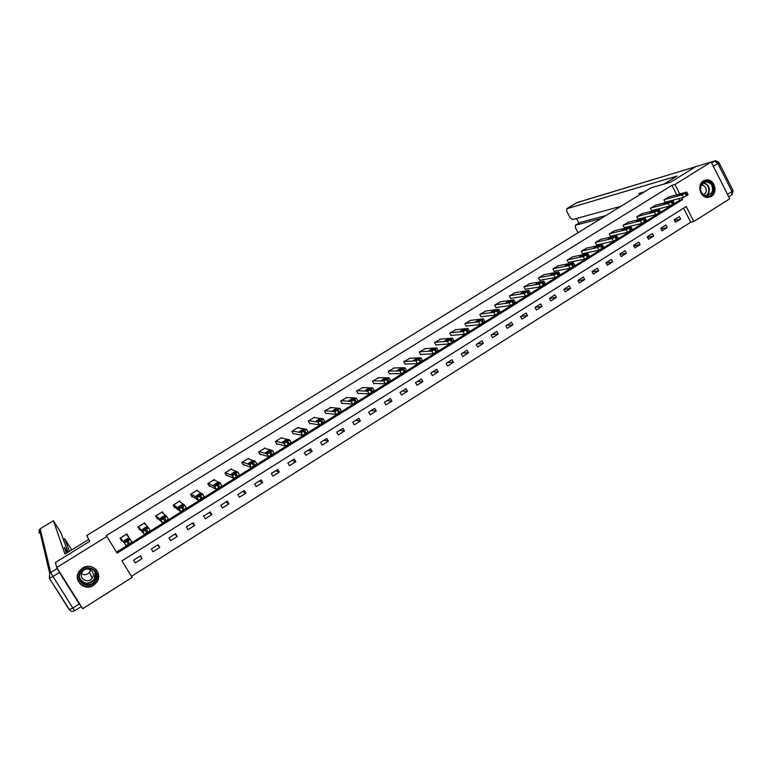 <?xml version="1.0" encoding="UTF-8"?>
<svg xmlns="http://www.w3.org/2000/svg" width="772" height="772" viewBox="0 0 772 772"><rect width="100%" height="100%" fill="white"/><g stroke="black" fill="none" stroke-linecap="round" stroke-linejoin="round"><path stroke-width="1.16" d="M96.288 574.464L95.853 575.748M82.623 568.038C91.955 561.63 103.593 573.606 96.635 582.387L93.46 585.369C83.984 591.979 72.163 579.415 79.699 570.662L82.623 568.038M703.475 180.851L706.814 179.828C714.573 179.162 718.221 192.566 711.34 196.387L707.625 197.429C700.021 197.7 696.72 184.566 703.475 180.851M56.752 567.497L55.372 562.527L89.716 541.297L86.715 535.546L650.796 187.895L670.791 182.086L695.688 166.704L711.195 162.014L729.723 198.78L693.845 221.506L686.202 206.539L121.918 560.858L132.147 577.388L82.681 608.722L56.752 567.497L106.835 536.472L117.132 553.119L682.631 199.533L681.772 197.864M131.491 576.327L690.747 222.201L693.845 221.506M690.747 222.201L683.587 208.179M679.312 216.604L674.178 219.837L675.452 222.326L680.586 219.094L679.312 216.604M665.918 225.038L660.745 228.3L662.029 230.799L667.201 227.528L665.918 225.038M652.427 233.54L647.206 236.821L648.499 239.32L653.72 236.039L652.427 233.54M638.82 242.099L633.561 245.409L634.873 247.918L640.123 244.608L638.82 242.099M625.117 250.726L619.819 254.065L621.132 256.574L626.43 253.235L625.117 250.726M611.308 259.421L605.962 262.789L607.294 265.307L612.63 261.94L611.308 259.421M597.383 268.183L591.999 271.57L593.34 274.108L598.715 270.711L597.383 268.183M583.352 277.013L577.929 280.429L579.28 282.967L584.693 279.551L583.352 277.013M569.215 285.92L563.743 289.365L565.104 291.903L570.566 288.458L569.215 285.92M554.962 294.894L549.452 298.359L550.822 300.906L556.332 297.442L554.962 294.894M540.603 303.936L535.044 307.43L536.424 309.987L541.973 306.484L540.603 303.936M526.118 313.046L520.521 316.578L521.911 319.135L527.508 315.613L526.118 313.046M511.527 322.233L505.882 325.794L507.281 328.361L512.926 324.809L511.527 322.233M496.811 331.497L491.127 335.077L492.536 337.663L498.22 334.073L496.811 331.497M481.989 340.838L476.247 344.447L477.675 347.033L483.397 343.415L481.989 340.838M467.031 350.247L461.251 353.885L462.689 356.481L468.459 352.833L467.031 350.247M451.967 359.733L446.139 363.409L447.577 366.005L453.405 362.329L451.967 359.733M436.769 369.296L430.892 373.001L432.349 375.607L438.216 371.901L436.769 369.296M421.454 378.946L415.529 382.671L416.996 385.286L422.911 381.551L421.454 378.946M406.004 388.663L400.031 392.427L401.508 395.052L407.481 391.288L406.004 388.663M390.439 398.468L384.408 402.26L385.903 404.885L391.925 401.093L390.439 398.468M374.738 408.359L368.659 412.18L370.164 414.815L376.234 410.984L374.738 408.359M358.903 418.318L352.775 422.178L354.29 424.822L360.408 420.962L358.903 418.318M342.942 428.373L336.766 432.262L338.29 434.906L344.457 431.017L342.942 428.373M326.836 438.506L320.612 442.424L322.156 445.077L328.38 441.159L326.836 438.506M310.605 448.725L304.322 452.682L305.876 455.345L312.158 451.388L310.605 448.725M294.238 459.031L287.898 463.017L289.471 465.69L295.801 461.695L294.238 459.031M277.727 469.424L271.339 473.448L272.921 476.121L279.3 472.097L277.727 469.424M261.071 479.904L254.635 483.967L256.227 486.649L262.663 482.587L261.071 479.904M244.28 490.481L237.786 494.572L239.388 497.264L245.882 493.173L244.28 490.481M227.344 501.144L220.792 505.274L222.413 507.966L228.956 503.836L227.344 501.144M210.254 511.904L203.644 516.063L205.284 518.765L211.885 514.606L210.254 511.904M193.029 522.75L186.361 526.948L188.001 529.66L194.669 525.462L193.029 522.75M175.64 533.693L168.914 537.93L170.573 540.651L177.299 536.415L175.64 533.693M158.106 544.733L151.322 548.998L153.001 551.729L159.775 547.454L158.106 544.733M140.417 555.869L133.575 560.173L135.264 562.913L142.096 558.6L140.417 555.869M676.726 194.747L671.91 185.338L106.285 535.633L106.835 536.472M116.553 552.183L679.572 200.324L678.723 198.665M669.16 196.783L663.93 199.861L665.213 202.37L665.638 202.1M655.698 205.169L650.42 208.266L651.713 210.775L652.147 210.505M642.121 213.612L636.803 216.739L638.106 219.258L638.541 218.978M628.447 222.124L623.081 225.27L624.394 227.798L624.837 227.518M614.666 230.712L609.253 233.868L610.575 236.406L611.019 236.126M600.78 239.359L595.318 242.543L596.65 245.081L597.103 244.801M586.778 248.073L581.277 251.276L582.619 253.814L583.072 253.534M572.67 256.854L567.121 260.077L568.481 262.634L568.935 262.345M558.455 265.703L552.858 268.955L554.219 271.512L554.682 271.223M544.125 274.629L538.48 277.901L539.85 280.458L540.313 280.178M529.679 283.623L523.985 286.914L525.375 289.481L525.838 289.191M515.117 292.694L509.375 296.004L510.774 298.581L511.247 298.281M500.439 301.833L494.649 305.162L496.058 307.748L496.531 307.449M485.646 311.048L479.808 314.397L481.226 316.983L481.699 316.694M470.737 320.341L464.84 323.7L466.269 326.305L466.751 326.006M455.702 329.712L449.758 333.089L451.195 335.695L451.678 335.395M440.551 339.149L434.539 342.546L435.997 345.161L436.489 344.862M425.266 348.674L419.206 352.09L420.672 354.705L421.165 354.396M409.864 358.276L403.746 361.701L405.223 364.336L405.725 364.017M394.338 367.954L388.162 371.4L389.648 374.034L390.149 373.725M378.685 377.72L372.442 381.175L373.947 383.819L374.449 383.501M362.898 387.573L356.596 391.037L358.112 393.681L358.613 393.363M346.985 397.503L340.616 400.977L342.141 403.631L342.652 403.312M330.937 407.529L324.501 411.003L326.035 413.667L326.556 413.338M314.764 417.633L314.513 417.208L308.25 421.107L309.794 423.78L310.325 423.452M298.455 427.842L298.175 427.37L291.864 431.297L293.428 433.98L293.949 433.652M282.012 438.129L281.703 437.618L275.334 441.584L276.907 444.267L277.438 443.939M265.433 448.522L265.095 447.953L258.668 451.948L260.251 454.64L260.791 454.312M248.719 459.022L248.333 458.375L241.848 462.409L243.45 465.111L243.991 464.773M231.88 469.627L231.436 468.884L224.893 472.956L226.514 475.668L227.055 475.32M214.905 480.358L214.384 479.489L207.793 483.59L209.424 486.312L209.974 485.964M197.825 491.233L197.198 490.181L190.539 494.321L192.18 497.052L192.739 496.705M180.648 502.282L179.847 500.97L173.14 505.149L174.8 507.879L175.36 507.532M163.423 513.612L162.352 511.855L155.587 516.072L157.256 518.813L157.816 518.456M146.323 525.471L144.702 522.837L137.879 527.083L139.558 529.833L140.128 529.476M128.316 536.839L126.897 533.915L120.007 538.2L121.706 540.95L122.285 540.593M671.91 185.338L674.94 184.479L711.195 162.014L714.447 161.059L717.854 163.471L713.338 166.279M679.765 193.936L674.94 184.479M679.572 200.324L682.631 199.533M674.516 220.502L680.586 219.094M661.054 228.908L667.201 227.528M647.496 237.371L653.72 236.039M633.822 245.901L640.123 244.608M620.041 254.499L626.43 253.235M606.155 263.155L612.63 261.94M592.163 271.869L598.715 270.711M578.045 280.651L584.693 279.551M563.821 289.5L570.566 288.458M549.481 298.407L556.332 297.442M535.15 307.372L541.973 306.484M520.839 316.375L527.508 315.613M506.413 325.456L512.926 324.809M491.87 334.614L498.22 334.073M477.221 343.829L483.397 343.415M462.447 353.132L468.459 352.833M447.567 362.502L453.405 362.329M432.552 371.95L438.216 371.901M417.42 381.474L422.911 381.551M402.173 391.086L407.481 391.288M386.791 400.764L391.925 401.093M371.293 410.521L376.234 410.984M355.66 420.364L360.408 420.962M339.902 430.284L344.457 431.017M324.018 440.281L328.38 441.159M307.999 450.365L312.158 451.388M291.845 460.537L295.801 461.695M275.556 470.795L279.3 472.097M259.131 481.139L262.663 482.587M242.562 491.561L245.882 493.173M225.858 502.08L228.956 503.836M209.009 512.685L211.885 514.606M192.016 523.387L194.669 525.462M174.877 534.176L177.299 536.415M157.585 545.061L159.775 547.454M140.147 556.033L142.096 558.6M126.598 534.099L128.596 536.665M668.668 196.918L686.549 192.112L686.057 192.865L682.149 194.853L664.354 199.601M665.136 202.235L683.461 197.429L682.149 194.853M683.49 193.212L680.682 194.959L677.507 195.798L680.489 194.013L683.616 193.454M686.877 192.247L688.093 194.631L683.461 197.429M701.101 184.73C705.01 176.238 717.13 184.711 712.701 192.788C708.841 201.28 696.643 192.855 701.101 184.73M711.958 192.575C713.579 186.592 711.649 183.003 706.148 181.806L701.217 185.116C699.577 190.954 701.43 194.544 706.785 195.895L711.958 192.575M703.553 194.805L705.82 192.701C706.978 188.484 705.618 185.946 701.729 185.077L701.208 185.126M708.435 197.4L713.56 193.386C715.576 185.946 713.154 181.488 706.312 180.03L704.315 180.407M79.941 572.525C85.403 561.997 102.155 570.44 95.979 580.544C90.604 591.072 73.726 582.706 79.941 572.525M95.342 580.139C100.688 571.502 87.178 563.309 81.224 571.627L80.5 572.718C75.038 581.567 89.069 589.654 94.782 581.007L95.342 580.139M90.565 569.823L89.513 572.235C87.159 574.899 84.457 575.439 81.417 573.866M92.524 577.524C96.307 571.405 86.715 565.615 82.536 571.521L82.035 572.274C78.184 578.508 88.047 584.23 92.109 578.16L92.524 577.524M78.754 571.936C71.96 582.937 89.436 592.944 96.5 582.175L97.166 581.133C99.395 576.52 98.806 572.428 95.4 568.858M664.161 184.016L677.083 176.035L566.687 208.787L566.841 211.489L570.026 217.54L572.515 219.586L620.949 206.288M644.224 191.948L638.898 193.473L639.583 194.805M579.704 222.645L575.362 225.279L575.516 227.933L578.045 232.729M576.491 218.495L578.913 223.108M575.487 225.231L601.176 218.476M579.994 222.471L605.846 215.591M88.741 539.435L64.954 554.064L53.442 520.733L40.192 528.791L50.72 572.496L57.147 568.52L56.954 567.816M89.716 541.297L88.712 539.387M69.422 551.304L64.703 538.759L63.401 539.56M71.709 549.886L64.703 538.759M79.255 604.003L59.434 572.486L52.988 576.491L72.877 608.037L79.255 604.003L80.819 605.759M68.023 552.163L60.843 532.583L53.442 520.733M66.16 552.646L67.193 551.999L64.279 547.338L66.353 553.196M67.193 551.999L67.502 552.491M95.815 573.857L95.96 573.307M57.147 568.52L59.434 572.486M655.187 205.304L672.779 200.701L672.248 201.482L668.349 203.461L650.854 207.996M651.636 210.64L669.671 206.047L668.349 203.461M669.749 201.781L666.921 203.547L663.814 204.339L666.796 202.553L669.874 202.013M673.097 200.845L674.323 203.229L669.671 206.047M641.609 213.748L658.902 209.357L657.445 210.717L654.434 212.146L637.238 216.469M638.029 219.113L655.766 214.732L654.434 212.146M655.911 210.409L653.054 212.194L650.005 212.947L653.006 211.142L656.026 210.65M659.211 209.511L660.436 211.895L655.766 214.732M627.935 222.259L645.102 218.042L644.321 218.91L640.413 220.888L623.525 224.999M624.316 227.643L641.754 223.484L640.413 220.888M641.957 219.113L639.081 220.908L636.089 221.622L639.1 219.808L642.072 219.345M645.209 218.244L646.444 220.638L641.754 223.484M614.145 230.828L630.821 226.871L630.184 227.73L626.275 229.709L609.697 233.598M610.498 236.242L627.636 232.304L626.275 229.709M627.887 227.885L624.992 229.689L622.068 230.374L625.088 228.551L628.012 228.116M631.1 227.045L632.345 229.438L627.636 232.304M600.249 239.474L616.77 235.711L615.94 236.618L612.032 238.596L595.772 242.263M596.573 244.917L613.393 241.202L612.032 238.596M613.711 236.724L610.787 238.548L607.94 239.185L610.961 237.351L613.827 236.956M616.876 235.914L618.131 238.316L613.393 241.202M586.237 248.188L602.421 244.647L600.655 246.152L597.673 247.551L581.731 250.997M582.532 253.65L599.043 250.167L597.673 247.551M599.419 245.641L596.476 247.474L593.687 248.073L596.727 246.229L599.535 245.863M602.536 244.859L603.801 247.262L599.043 250.167M572.129 256.97L587.965 253.66L586.17 255.194L583.198 256.584L567.574 259.797M568.385 262.461L584.578 259.209L583.198 256.584M585.012 254.615L582.049 256.468L579.328 257.028L582.377 255.165L585.128 254.837M588.081 253.872L589.354 256.285L584.578 259.209M557.895 265.819L573.287 262.76L571.56 264.304L568.597 265.693L553.321 268.666M554.122 271.329L569.997 268.318L568.597 265.693M570.489 263.677L567.497 265.539L564.853 266.06L567.912 264.188L570.604 263.889M573.509 262.962L574.793 265.375L569.997 268.318M543.565 274.736L558.706 271.908L556.844 273.491L553.881 274.871L538.943 277.611M539.753 280.275L555.29 277.505L553.881 274.871M555.85 272.805L552.839 274.687L550.253 275.16L553.331 273.278L555.965 273.018M558.822 272.12L560.105 274.543L555.29 277.505M529.109 283.729L543.893 281.143L542.002 282.755L539.049 284.125L524.449 286.624M525.269 289.288L540.468 286.769L539.049 284.125M541.095 282.012L538.055 283.903L535.536 284.337L538.624 282.436L541.201 282.214M544.009 281.355L545.312 283.778L540.468 286.769M514.538 292.791L528.955 290.446L527.035 292.096L524.091 293.457L509.848 295.705M510.659 298.378L525.52 296.101L524.091 293.457M526.214 291.285L523.146 293.206L520.704 293.592L523.802 291.681L526.321 291.488M529.081 290.668L530.383 293.099L525.52 296.101M499.851 301.92L513.862 299.835L511.942 301.505L509.018 302.865L495.122 304.863M495.942 307.536L510.456 305.519L509.018 302.865M511.209 300.646L508.121 302.576L505.747 302.913L508.864 300.993L511.315 300.839M514.027 300.057L515.339 302.489L510.456 305.519M485.048 311.126L498.693 309.302L496.734 311L493.81 312.342L480.28 314.098M481.101 316.761L495.267 315.015L493.81 312.342M496.087 310.074L492.97 312.023L490.693 312.322L493.8 310.383L496.106 310.074M498.847 309.514L500.179 311.956L495.267 315.015M470.129 320.409L483.407 318.836L481.39 320.573L478.476 321.914L465.323 323.4M466.143 326.064L479.943 324.587L478.476 321.914M480.831 319.589L477.694 321.548L475.475 321.799L478.601 319.849L480.85 319.589M483.542 319.058L484.884 321.509L479.943 324.587M455.084 329.769L467.986 328.457L466.915 329.605L463.026 331.555L450.24 332.79M451.06 335.444L464.493 334.237L463.017 331.555L464.503 334.237L467.398 332.906L465.921 330.223M465.458 329.181L462.283 331.159L460.131 331.362L463.287 329.393L465.458 329.181M468.112 328.679L469.463 331.13L467.398 332.906M439.924 339.207L452.44 338.155L450.317 339.96L447.451 341.282L435.032 342.247M435.852 344.901L448.918 343.965L447.432 341.282M449.951 338.85L446.766 340.838L444.662 341.002L447.837 339.024L450.047 339.024M452.566 338.377L453.926 340.838L451.813 342.652L448.937 343.965L447.451 341.282M424.629 348.712L436.759 347.931L434.588 349.774L431.741 351.086L419.698 351.781M420.518 354.435L433.208 353.779L431.712 351.086M434.318 348.597L431.114 350.604L429.068 350.729L432.252 348.732L434.404 348.761M436.884 348.143L438.264 350.633L433.208 353.779M409.218 358.305L420.952 357.793L418.723 359.675L415.896 360.978L404.248 361.392M405.059 364.037L417.372 363.68L415.857 360.978M418.549 358.43L415.326 360.456L413.338 360.534L416.542 358.517L418.636 358.594M421.068 357.996L422.458 360.495L417.372 363.68M393.672 367.974L405.01 367.742L403.756 369.016L399.925 370.946L388.663 371.091M389.474 373.725L401.392 373.658L399.867 370.946M402.646 368.35L399.413 370.386L397.474 370.415L400.697 368.389L402.733 368.505M405.117 367.935L406.526 370.454L401.392 373.658M378 377.72L388.924 377.778L387.631 379.071L383.742 381.011L372.953 380.866M373.754 383.491L385.286 383.732L383.742 381.011M386.608 378.348L383.356 380.403L381.484 380.384L384.726 378.338L386.695 378.492M389.03 377.962L390.458 380.49L385.286 383.732M362.193 387.554L372.712 387.891L370.319 389.879L367.559 391.153L357.108 390.719M357.909 393.334L369.035 393.884L367.482 391.153M370.435 388.432L367.163 390.507L365.349 390.439L368.611 388.374L370.512 388.567M372.808 388.065L374.256 390.613L369.035 393.884M346.261 397.464L356.355 398.101L353.904 400.118L351.173 401.382L341.127 400.658M341.919 403.254L352.64 404.123L351.077 401.382M354.126 398.603L350.835 400.697L349.079 400.581L352.36 398.497L354.194 398.738M356.442 398.265L357.909 400.832L352.64 404.123M330.194 407.452L339.854 408.388L337.345 410.453L334.633 411.708L325.022 410.675M325.803 413.252L336.11 414.448L334.537 411.708M337.673 408.861L334.353 410.984L332.674 410.81L335.974 408.706L337.74 408.986M339.941 408.542L341.427 411.129L336.11 414.448M313.992 417.536L323.207 418.771L321.721 420.2L317.958 422.12L308.771 420.779M309.543 423.336L319.444 424.87L317.852 422.12M321.075 419.215L317.746 421.348L316.124 421.126L319.444 419.003L321.142 419.331M323.294 418.916L324.8 421.522L319.444 424.87M297.654 427.698L306.426 429.242L303.801 431.384L301.012 432.619L292.385 430.969M293.138 433.488L302.624 435.379L301.012 432.619M304.342 429.647L300.983 431.809L299.43 431.529L302.778 429.386L304.4 429.753M306.503 429.377L308.028 432.002L302.624 435.379M281.172 437.946L289.49 439.808L286.808 441.989L284.038 443.215L275.865 441.246M276.588 443.726L285.65 445.975L284.038 443.215M287.454 440.175L284.077 442.356L282.591 442.028L285.958 439.857L287.512 440.272M289.568 439.934L291.112 442.568L285.65 445.975M264.555 448.281L272.41 450.462L270.76 451.996L267.044 453.907L259.199 451.62M259.894 454.042L268.54 456.677L266.9 453.897M270.422 450.8L267.015 453L265.607 452.614L269.003 450.423L270.48 450.887M272.477 450.578L274.041 453.232L268.54 456.677M247.793 458.713L255.175 461.212L252.367 463.47L249.626 464.676L242.389 462.071M243.045 464.426L251.267 467.465L249.626 464.676M253.245 461.511L249.81 463.731L248.478 463.287L251.894 461.087L253.293 461.598M255.233 461.309L256.825 463.991L251.267 467.465M230.896 469.222L237.795 472.059L234.92 474.365L232.189 475.552L225.443 472.618M226.042 474.867L233.848 478.341L232.189 475.552M235.914 472.319L232.459 474.558L231.195 474.066L234.64 471.837L235.952 472.396M237.844 472.146L239.445 474.848L233.848 478.341M213.844 479.837L220.252 483.002L218.447 484.642L214.597 486.524L208.344 483.253M208.865 485.376L216.276 489.323L214.597 486.524M218.428 483.233L214.944 485.492L213.757 484.932L217.231 482.683L218.457 483.291M220.3 483.079L221.921 485.8L216.276 489.323M196.638 490.529L202.553 494.041L200.691 495.721L196.85 497.602L191.099 493.983M191.495 495.913L198.539 500.41L196.85 497.602M200.778 494.234L197.275 496.512L196.165 495.894L199.659 493.626L200.807 494.283M202.592 494.109L204.242 496.84L198.539 500.41M179.287 501.317L184.701 505.178L182.781 506.895L178.94 508.767L173.7 504.801M173.912 506.432L180.648 511.585L178.94 508.767M182.983 505.332L179.442 507.638L178.419 506.953L181.941 504.656L183.003 505.371M184.73 505.235L186.399 507.995L180.648 511.585M161.792 512.212L166.684 516.42L163.539 518.9L160.875 520.038L156.147 515.715M156.04 516.806L162.593 522.866L160.875 520.038M165.025 516.536L161.454 518.861L160.518 518.118L164.069 515.793L165.034 516.564M166.704 516.458L168.402 519.238L162.593 522.866M144.132 523.194L148.504 527.758L145.29 530.287L142.646 531.416L138.449 526.726M137.976 527.025L144.374 534.243L142.646 531.416M146.902 527.836L143.303 530.19L142.444 529.38L146.033 527.035L146.912 527.855M148.523 527.787L150.231 530.586L144.374 534.243M126.328 534.272L130.159 539.203L128.065 541.037L124.244 542.899L120.586 537.843M120.393 537.959L124.244 542.899M128.615 539.232L124.977 541.616L124.215 540.738L127.834 538.373L128.615 539.232M130.159 539.203L131.906 542.041L125.99 545.736M687.369 195.441L686.057 192.865M686.482 195.992L685.169 193.415M680.489 194.013L680.933 194.882M703.302 182.713C708.513 184.17 710.298 187.741 708.667 193.425L706.496 195.876M705.984 195.818L708.185 193.386C709.757 187.818 707.992 184.363 702.877 183.022M95.419 572.129L94.281 579.888C88.848 585.012 83.984 584.742 79.709 579.087M79.41 577.359C83.463 584.51 88.5 584.993 94.551 578.797C95.989 576.008 95.94 573.316 94.396 570.73M727.504 194.38L731.991 191.543L717.854 163.471L718.886 162.381L715.557 160.682L711.601 162.824M695.611 166.752L576.887 202.602L566.793 208.739M576.636 202.756L714.582 160.981M719.002 162.622L732.975 190.385L731.991 191.543L731.808 194.891L728.739 196.831M74.739 610.623L72.877 608.037L69.113 609.542L49.292 578.131M53.432 520.714L40.221 528.772M81.099 606.676L74.759 610.691C72.674 611.791 70.889 611.443 69.383 609.658L49.263 578.074L49.688 573.384L49.514 578.16L52.988 576.491L50.72 572.496L49.688 573.384L39.391 529.467L39.054 533.105M673.57 204.059L672.248 201.482M672.682 204.619L671.36 202.032M666.796 202.553L667.259 203.432M659.674 212.744L658.342 210.158M658.777 213.304L657.445 210.717M653.006 211.142L653.469 212.049M645.662 221.506L644.321 218.91M644.765 222.066L643.414 219.47M639.1 219.808L639.583 220.734M631.544 230.326L630.184 227.73M630.627 230.896L629.277 228.29M625.088 228.551L625.581 229.487M617.301 239.224L615.94 236.618M616.384 239.802L615.023 237.187M610.961 237.351L611.463 238.307M602.951 248.198L601.581 245.573M602.025 248.777L600.655 246.152M596.727 246.229L597.238 247.204M588.486 257.24L587.096 254.615M587.55 257.819L586.17 255.194M582.377 255.165L582.899 256.159M573.895 266.35L572.506 263.715M572.959 266.938L571.56 264.304M567.912 264.188L568.443 265.201M559.198 275.536L557.789 272.902M558.252 276.135L556.844 273.491M553.331 273.278L553.871 274.301M544.376 284.8L542.957 282.156M543.42 285.399L542.002 282.755M538.624 282.436L539.184 283.478M529.428 294.142L528 291.488M528.463 294.75L527.035 292.096M523.802 291.681L524.371 292.733M514.355 303.56L512.917 300.897M513.39 304.168L511.942 301.505M508.864 300.993L509.443 302.055M499.166 313.056L497.708 310.392M498.181 313.673L496.734 311M493.8 310.383L494.379 311.463M483.841 322.628L482.375 319.955M482.857 323.246L481.39 320.573M478.601 319.849L479.2 320.94M468.392 332.288L466.915 329.605M463.287 329.393L463.895 330.493M452.817 342.025L451.321 339.333M451.813 342.652L450.317 339.96M448.455 340.134L447.837 339.024L448.464 340.134M437.106 351.839L435.601 349.137M436.093 352.476L434.588 349.774M432.281 348.722L432.899 349.851L432.252 348.732M421.261 361.74L419.746 359.038M420.238 362.377L418.723 359.675M416.571 358.517L417.208 359.646M405.281 371.728L403.756 369.016M404.258 372.374L402.723 369.653M400.745 368.379L401.382 369.518M389.165 381.802L387.631 379.071M388.133 382.449L386.589 379.718M384.774 378.338L385.421 379.477M372.915 391.954L371.361 389.223M371.872 392.61L370.319 389.879M368.669 388.374L369.325 389.513M356.519 402.202L354.956 399.462M355.467 402.859L353.904 400.118M352.428 398.497L353.084 399.645M339.989 412.528L338.406 409.787M338.927 413.194L337.345 410.453M336.052 408.706L336.708 409.855M323.314 422.95L321.721 420.2M322.233 423.625L320.641 420.865M319.531 419.003L320.197 420.151M306.484 433.468L304.882 430.708M305.403 434.144L303.801 431.384M302.865 429.386L303.531 430.535M289.519 444.074L287.898 441.304M288.429 444.759L286.808 441.989M286.065 439.866L286.73 441.005M272.4 454.776L270.76 451.996M271.29 455.461L269.66 452.682M269.11 450.433L269.775 451.572M255.127 465.564L253.477 462.775M254.017 466.259L252.367 463.47M252.01 461.087L252.676 462.225M237.699 476.459L236.039 473.661M236.579 477.154L234.92 474.365M234.756 471.846L235.421 472.966M220.116 487.441L218.447 484.642M218.987 488.145L217.308 485.347M217.347 482.693L218.013 483.803M202.38 498.529L200.691 495.721M201.241 499.243L199.552 496.425M199.794 493.636L200.45 494.736M184.489 509.713L182.781 506.895M183.331 510.427L181.623 507.609M182.076 504.676L182.723 505.757M166.424 520.994L164.706 518.166M165.266 521.727L163.539 518.9M164.204 515.821L164.841 516.873M148.205 532.381L146.468 529.553M147.027 533.124L145.29 530.287M146.169 527.064L146.796 528.087M129.812 543.874L128.065 541.037M128.625 544.617L126.878 541.77M127.969 538.402L128.577 539.387M701.729 185.077L701.15 185.241M703.668 182.491L706.148 181.806M95.274 571.898L94.281 579.888L94.782 581.007M95.467 579.897L94.966 578.778M92.109 578.16L89.513 572.235M566.687 208.787L577.263 202.418M731.962 194.785L733.12 190.674M575.362 225.279L579.868 222.519M64.694 538.731L63.391 539.532M433.237 353.779L431.741 351.086M417.411 363.68L415.896 360.978M416.542 358.517L417.179 359.655M401.45 373.658L399.925 370.946M400.697 368.389L401.353 369.537M385.353 383.723L383.809 381.001M384.726 378.338L385.382 379.496M369.113 393.874L367.559 391.153M368.611 388.374L369.277 389.542M352.736 404.123L351.173 401.382M352.36 398.497L353.036 399.674M336.216 414.448L334.633 411.708M335.974 408.706L336.66 409.893M319.55 424.87L317.958 422.12M319.444 419.003L320.139 420.19M302.74 435.379L301.138 432.619M302.778 429.386L303.473 430.583M285.785 445.984L284.164 443.215M285.958 439.857L286.663 441.053M268.675 456.677L267.044 453.907M269.003 450.423L269.708 451.62M251.411 467.475L249.771 464.686M251.894 461.087L252.598 462.283M234.003 478.36L232.343 475.571M234.64 471.837L235.344 473.024M216.43 489.342L214.761 486.543M217.231 482.683L217.936 483.87M198.703 500.43L197.014 497.622M199.659 493.626L200.373 494.804M180.822 511.614L179.114 508.796M181.941 504.656L182.646 505.824M162.767 522.895L161.049 520.077M164.069 515.793L164.764 516.951M144.557 534.282L142.82 531.454M146.033 527.035L146.728 528.164M126.174 545.775L124.427 542.938M127.834 538.373L128.509 539.483"/></g></svg>
